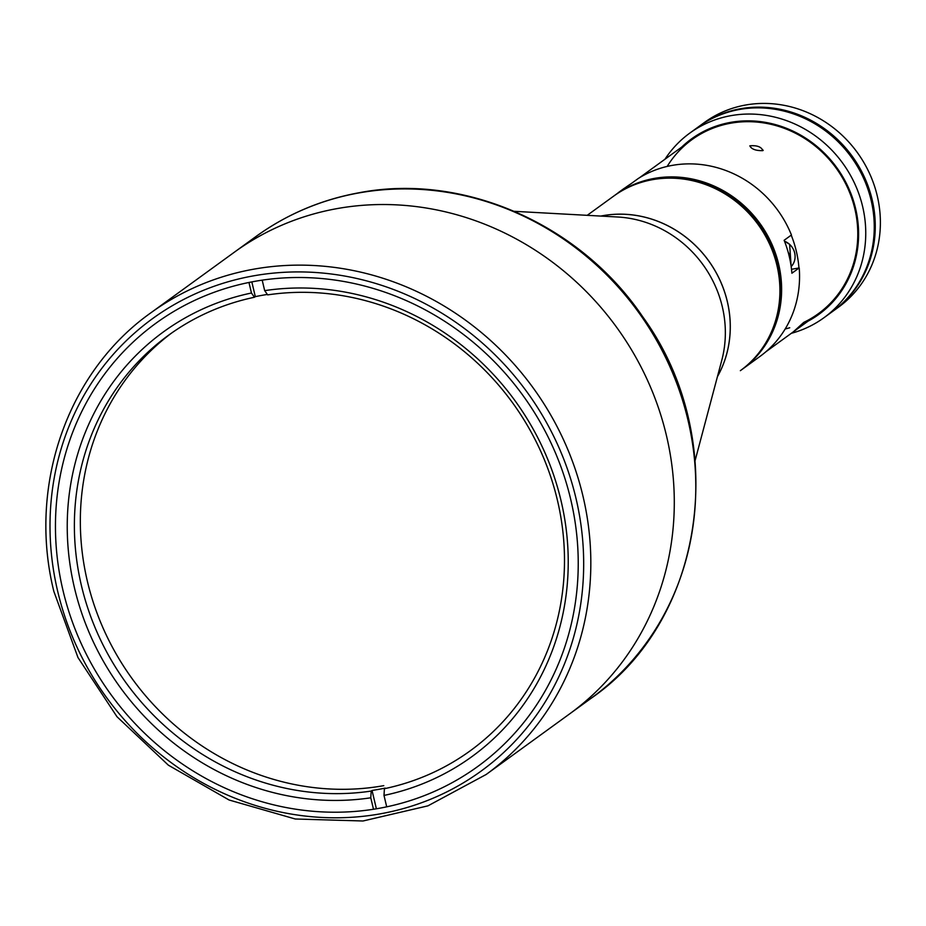 <?xml version="1.0" encoding="UTF-8"?>
<svg xmlns="http://www.w3.org/2000/svg" width="926" height="926" viewBox="0 0 926 926"><rect width="100%" height="100%" fill="white"/><g stroke="black" fill="none" stroke-linecap="round" stroke-linejoin="round"><path stroke-width="1.39" d="M741.633 369.74A107.844 100.239 -126 0 0 742.062 369.439A107.844 100.239 -126 0 0 771.3 242.89A107.844 100.239 -126 0 0 654.184 178.429A107.844 100.239 -126 0 0 615.35 194.9A107.844 100.239 -126 0 0 614.922 195.212M615.35 194.9A107.844 100.239 -126 0 1 654.184 178.429A107.844 100.239 -126 0 1 771.3 242.89A107.844 100.239 -126 0 1 742.062 369.439L759.991 356.417A107.844 100.239 -126 0 0 799.219 267.915L791.904 273.228A107.844 100.239 -126 0 0 784.125 240.297L791.441 234.984A107.844 100.239 -126 0 0 672.114 165.407A107.844 100.239 -126 0 0 638.118 178.591L630.803 183.904A107.844 100.239 -126 0 0 625.964 187.191L614.505 195.513A107.844 100.239 -126 0 0 614.077 195.826M799.219 267.915L791.522 269.292M762.897 150.637C755.859 150.799 751.495 149.19 749.817 145.833C756.982 145.197 761.346 146.806 762.897 150.637L763.209 150.22M793.709 331.508L803.537 322.595C803.189 323.753 799.914 326.728 793.709 331.508L793.293 331.786M798.953 267.961A107.555 99.973 -126 0 0 791.221 235.146M788.165 252.196A15.696 14.584 54 0 1 790.225 260.901M617.619 193.256A15.696 14.584 54 0 1 618.869 192.226A15.696 14.584 54 0 1 620.246 191.346M740.777 370.365A107.844 100.239 -126 0 0 741.205 370.053A107.844 100.239 -126 0 0 770.444 243.503A107.844 100.239 -126 0 0 653.328 179.042A107.844 100.239 -126 0 0 614.505 195.513L613.649 196.138A107.844 100.239 54 0 1 776.96 265.484A107.844 100.239 54 0 1 740.349 370.678A107.844 100.239 -126 0 0 769.599 244.128A107.844 100.239 -126 0 0 652.483 179.667A107.844 100.239 -126 0 0 613.649 196.138L587.211 215.33L613.649 196.138A107.844 100.239 -126 0 1 652.483 179.667A107.844 100.239 -126 0 1 769.599 244.128A107.844 100.239 -126 0 1 740.36 370.666L741.205 370.053A107.844 100.239 -126 0 0 770.444 243.503A107.844 100.239 -126 0 0 653.328 179.042A107.844 100.239 -126 0 0 614.505 195.513M337.133 208.593A285.289 265.172 -126 0 0 234.405 252.161A285.289 265.172 54 0 1 666.454 435.614A285.289 265.172 54 0 1 569.606 713.9A285.289 265.172 -126 0 0 646.973 379.128A285.289 265.172 -126 0 0 337.133 208.593M62.98 590.383A273.876 254.557 54 0 1 155.95 323.22A273.876 254.557 54 0 1 570.705 499.345A273.876 254.557 54 0 1 477.735 766.497A273.876 254.557 54 0 1 62.98 590.383M386.709 806.847L384.001 795.422A262.463 243.955 54 0 0 561.017 500.596A262.463 243.955 54 0 0 264.674 290.637L267.683 294.885A256.757 238.653 54 0 1 541.363 452.698A256.757 238.653 54 0 1 470.269 750.766A256.757 238.653 54 0 1 384.406 788.697L385.262 788.084A256.757 238.653 54 0 1 378.676 789.357A256.757 238.653 54 0 1 372.044 790.457L371.187 791.07A256.757 238.653 54 0 1 97.508 633.257A256.757 238.653 54 0 1 168.59 335.2A256.757 238.653 54 0 1 254.453 297.258L255.31 296.644L251.826 281.898M255.31 296.644A256.757 238.653 54 0 1 261.896 295.359A256.757 238.653 54 0 1 267.371 294.445M384.001 795.422L384.406 788.697M264.674 290.637L262.197 280.15M376.384 808.803L372.044 790.457M371.187 791.07L370.782 797.795A262.463 243.955 54 0 1 74.45 587.836A262.463 243.955 54 0 1 251.455 293.01L254.453 297.258M370.782 797.795L373.491 809.266M248.967 282.465L251.455 293.01M383.781 785.653A256.757 238.653 54 0 1 105.761 633.963A256.757 238.653 54 0 1 171.588 333.059M833.4 310.881L838.505 307.177A114.118 106.073 -126 0 0 869.456 173.266A114.118 106.073 -126 0 0 745.523 105.043A114.118 106.073 -126 0 0 704.431 122.475L699.315 126.191A114.118 106.073 54 0 1 740.406 108.759A114.118 106.073 54 0 1 864.34 176.97A114.118 106.073 54 0 1 833.4 310.881A114.118 106.073 54 0 1 832.891 311.24M664.961 159.237A114.118 106.073 54 0 1 689.801 133.101A114.118 106.073 54 0 1 730.892 115.669A114.118 106.073 54 0 1 854.825 183.88A114.118 106.073 54 0 1 823.874 317.792A114.118 106.073 54 0 1 791.336 333.314M689.801 133.101L698.308 126.92A114.118 106.073 54 0 1 739.399 109.488A114.118 106.073 54 0 1 863.333 177.699A114.118 106.073 54 0 1 832.393 311.611L823.874 317.792M681.721 147.072A108.411 100.76 54 0 1 730.487 122.394A108.411 100.76 54 0 1 850.867 193.441A108.411 100.76 54 0 1 808.097 321.148M667.183 166.425A107.555 99.973 54 0 1 730.672 123.216A107.555 99.973 54 0 1 850.913 195.803A107.555 99.973 54 0 1 803.942 322.294M789.739 327.758A107.555 99.973 54 0 1 785.19 328.973M784.472 241.165L789.612 244.302L791.174 266.619A15.696 14.584 -126 0 0 789.554 244.325A15.696 14.584 -126 0 0 784.484 241.223M625.096 187.828A15.696 14.584 -126 0 0 623.73 188.696L625.096 187.816M358.628 192.978A285.289 265.172 -126 0 0 255.912 236.558C286.817 214.242 321.253 199.634 359.207 192.724C463.394 172.687 580.266 224.08 642.91 317.062C730.753 438.114 706.55 619.019 591.112 698.297A285.289 265.172 -126 0 0 668.468 363.524A285.289 265.172 -126 0 0 358.628 192.978M514.358 211.325L617.769 217.008A110.97 103.145 54 0 1 722.303 306.738A110.97 103.145 54 0 1 721.782 360.283L695.16 460.372M600.824 216.071A107.844 100.239 54 0 1 727.327 301.506A107.844 100.239 54 0 1 717.418 376.685M486.15 774.495L427.928 805.851L362.969 820.992L295.29 819.001L229.069 799.995L168.382 765.189L116.977 716.712L77.992 657.576L53.847 591.401C27.664 485.942 67.309 371.882 150.95 312.756A285.289 265.172 54 0 1 582.986 496.209A285.289 265.172 54 0 1 486.15 774.495L591.112 698.297M575.995 498.396A279.583 259.87 54 0 1 380.424 813.815A279.583 259.87 54 0 1 57.69 591.332A279.583 259.87 54 0 1 253.261 275.902A279.583 259.87 54 0 1 575.995 498.396M717.442 376.604A107.844 100.239 -126 0 0 709.05 261.41A107.844 100.239 -126 0 0 602.814 215.723M691.953 139.641L639.357 177.827M818.318 313.717L765.721 351.903M618.869 192.226L623.73 188.696M742.062 369.439L741.205 370.053M255.912 236.558L150.95 312.756"/></g></svg>
